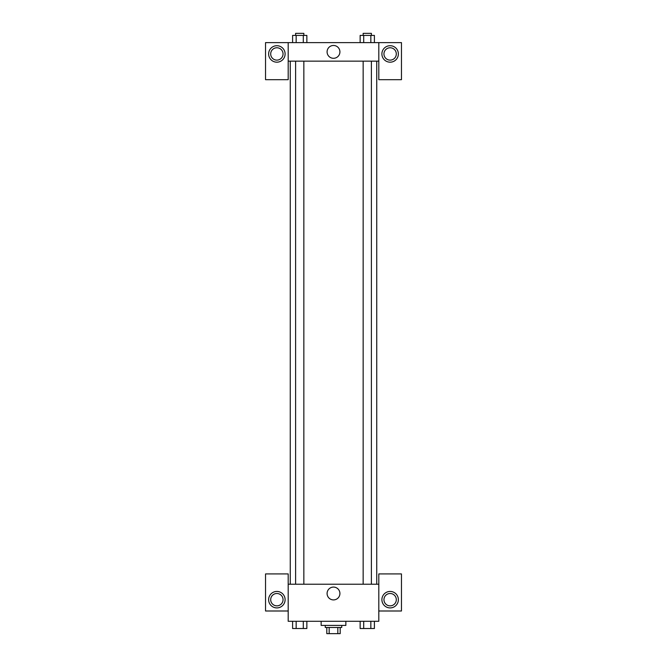 <?xml version="1.0" encoding="UTF-8"?>
<svg xmlns="http://www.w3.org/2000/svg" width="667" height="667" viewBox="0 0 667 667"><rect width="100%" height="100%" fill="white"/><g stroke="black" fill="none" stroke-linecap="round" stroke-linejoin="round"><path stroke-width="1" d="M337.835 627.472L337.835 633.65L326.805 633.65L326.805 627.472M337.835 633.65L340.195 633.65L340.195 627.472L340.195 633.65M341.737 625.413L341.737 627.472L325.263 627.472L325.263 625.413M329.165 627.472L329.165 633.65M321.144 621.294L321.144 625.413L345.856 625.413L345.856 621.294M378.806 610.997L401.459 610.997L401.459 573.928L378.806 573.928L378.806 621.294L288.194 621.294L288.194 573.928L265.541 573.928L265.541 610.997L288.194 610.997M276.872 607.912A8.237 8.237 0 0 1 269.735 595.556A8.237 8.237 0 0 1 284 595.556A8.237 8.237 0 0 1 276.872 607.912M270.694 599.675A6.178 6.178 0 0 1 276.872 593.497A6.178 6.178 0 0 1 283.05 599.675A6.178 6.178 0 0 1 276.872 605.853A6.178 6.178 0 0 1 270.694 599.675M327.088 593.497A6.412 6.412 0 0 1 336.71 587.944A6.412 6.412 0 0 1 336.71 599.049A6.412 6.412 0 0 1 327.088 593.497M378.806 584.225L288.194 584.225M390.128 607.912A8.237 8.237 0 0 1 383 595.556A8.237 8.237 0 0 1 397.265 595.556A8.237 8.237 0 0 1 390.128 607.912M383.95 599.675A6.178 6.178 0 0 1 390.128 593.497A6.178 6.178 0 0 1 396.306 599.675A6.178 6.178 0 0 1 390.128 605.853A6.178 6.178 0 0 1 383.95 599.675M376.747 61.147L376.747 584.225M371.394 584.225L371.394 61.147M303.844 61.147L303.844 584.225M378.806 61.147L378.806 79.681L401.459 79.681L401.459 42.613L378.806 42.613L378.806 61.147L288.194 61.147L288.194 79.681L265.541 79.681L265.541 42.613L288.194 42.613L288.194 61.147M283.05 53.944A6.178 6.178 0 0 1 276.872 60.122A6.178 6.178 0 0 1 270.694 53.944A6.178 6.178 0 0 1 276.872 47.766A6.178 6.178 0 0 1 283.05 53.944M276.872 62.181A8.237 8.237 0 0 1 269.735 49.825A8.237 8.237 0 0 1 284 49.825A8.237 8.237 0 0 1 276.872 62.181M396.306 53.944A6.178 6.178 0 0 1 387.043 59.296A6.178 6.178 0 0 1 387.043 48.591A6.178 6.178 0 0 1 396.306 53.944M390.128 62.181A8.237 8.237 0 0 1 383 49.825A8.237 8.237 0 0 1 397.265 49.825A8.237 8.237 0 0 1 390.128 62.181M378.806 42.613L288.194 42.613M327.088 51.884A6.412 6.412 0 0 1 336.71 46.331A6.412 6.412 0 0 1 336.71 57.437A6.412 6.412 0 0 1 327.088 51.884M374.404 42.613L374.404 35.409L360.138 35.409L360.138 42.613M370.844 35.409L370.844 42.613M363.707 35.409L363.707 42.613M363.156 35.409L363.156 33.35L371.394 33.35L371.394 35.409M306.862 42.613L306.862 35.409L292.596 35.409L292.596 42.613M303.293 35.409L303.293 42.613M296.156 35.409L296.156 42.613M295.606 35.409L295.606 33.35L303.844 33.35L303.844 35.409M374.404 621.294L374.404 628.506L360.138 628.506L360.138 621.294M370.844 621.294L370.844 628.506M363.707 621.294L363.707 628.506M371.394 628.506L363.156 628.514M306.862 621.294L306.862 628.506L292.596 628.506L292.596 621.294M303.293 621.294L303.293 628.506M296.156 621.294L296.156 628.506M303.844 628.506L295.606 628.514M290.253 61.147L290.253 584.225M363.156 584.225L363.156 61.147M295.606 61.147L295.606 584.225"/></g></svg>
